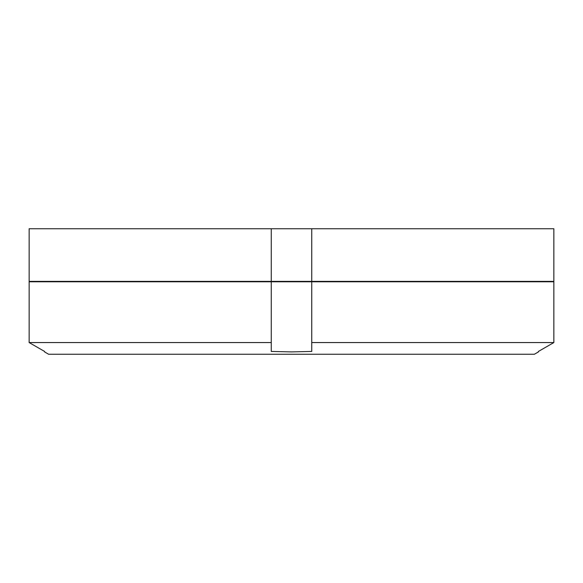 <?xml version="1.0" encoding="UTF-8"?>
<svg xmlns="http://www.w3.org/2000/svg" width="583" height="583" viewBox="0 0 583 583"><rect width="100%" height="100%" fill="white"/><g stroke="black" fill="none" stroke-linecap="round" stroke-linejoin="round"><path stroke-width="0.87" d="M271.263 281.378L29.15 281.378L29.15 228.755L553.85 228.755L553.85 281.378L271.263 281.378L271.263 228.755M553.85 228.755L553.85 281.378M311.737 228.755L311.737 281.378M44.563 351.906L48.608 354.245L534.392 354.245L538.437 351.906M538.437 351.432L553.85 342.564L311.737 342.564L311.737 351.432L311.737 281.786L553.85 281.786L553.85 342.564L538.437 351.432M271.263 351.432L271.263 342.564L29.15 342.564L29.15 281.786L271.263 281.786L271.263 351.432L291.5 351.906L311.737 351.432M271.263 281.786L311.737 281.786M553.85 281.786L553.85 342.564M29.15 342.564L44.563 351.432L29.15 342.564M513.638 281.786L513.747 281.378M69.362 281.786L69.253 281.378"/></g></svg>
